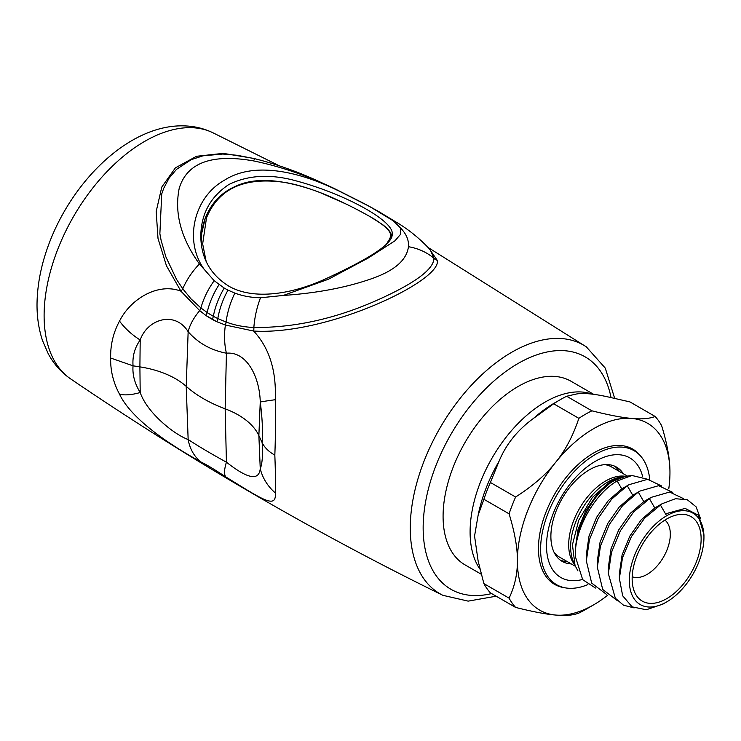 <?xml version="1.0" encoding="UTF-8"?>
<svg xmlns="http://www.w3.org/2000/svg" width="741" height="741" viewBox="0 0 741 741"><rect width="100%" height="100%" fill="white"/><g stroke="black" fill="none" stroke-linecap="round" stroke-linejoin="round"><path stroke-width="1.11" d="M323.428 279.857C291.704 293.992 253.793 300.476 228.83 286.165C210.398 274.661 201.052 258.007 200.802 236.222C201.033 214.019 210.379 196.791 228.83 184.546C248.226 174.95 270.817 173.764 296.585 180.999C346.844 194.605 394.434 221.448 392.174 234.137C393.138 244.706 363.766 261.369 323.428 279.857M237.324 155.295L222.8 154.026L203.015 155.814L191.169 159.676L176.488 169.374L169.087 178.146L163.705 188.334L161.733 193.938L159.871 233.73L161.167 240.612L165.919 256.97L176.506 279.338L182.786 288.814A56.288 35.068 -45.6 0 1 199.422 263.981C180.934 238.241 174.209 212.963 179.248 188.168C187.065 162.742 211.787 153.646 253.385 160.871C280.357 166.438 306.478 175.348 331.746 187.584L339.619 191.335C301.698 172.421 254.969 160.538 224.523 180.174C193.549 197.291 183.722 241.325 204.294 269.465L214.186 280.709L224.217 288.045A100.239 79.796 -47.8 0 0 227.987 290.111L234.851 293.112C242.835 296.067 251.384 297.623 260.517 297.762L283.257 295.455L328.383 279.246L368.175 258.053L394.944 240.816L400.751 234.091L400.39 227.83M339.619 191.335L367.397 205.377A100.433 9.17 -155.4 0 1 371.185 207.443L393.508 220.985L400.39 227.839C406.3 233.823 408.986 240.121 408.448 246.716C406.726 259.998 394.647 270.595 372.214 278.505C346.695 287.499 317.037 293.149 283.257 295.455M219.067 284.655A56.288 33.873 -59 0 0 207.137 312.498L200.913 307.969L190.835 298.688L182.786 288.814A9.383 5.03 -35.1 0 1 180.906 291.167L199.709 310.627L205.933 315.499L216.863 321.751A9.383 5.558 -64.6 0 0 217.798 318.556A130.277 104.953 -67.8 0 1 213.334 316.268A129.731 104.509 112 0 1 207.137 312.498A9.383 5.465 -55.9 0 1 205.933 315.499A134.353 108.121 -69.8 0 0 212.287 319.38A134.881 108.556 -69.7 0 0 216.863 321.751L225.403 325.03L253.654 331.051C327.994 335.562 442.451 280.283 437.227 260.341L429.058 248.448M214.186 280.709A56.288 34.216 -54.9 0 0 200.913 307.969A9.383 5.474 -51.5 0 1 199.709 310.627A46.905 24.916 -37.9 0 0 188.149 331.727L186.213 386.348A131.333 75.823 0 0 0 225.153 408.828L226.422 462.18C247.679 478.908 258.952 481.085 260.248 468.71A46.905 44.08 21.9 0 0 275.235 492.858C275.633 484.771 275.504 472.202 274.828 455.131C268.779 451.732 264.556 447.573 262.157 442.655C262.916 455.224 262.277 463.912 260.248 468.71L258.868 435.569L262.157 442.655C262.916 431.021 262.277 417.47 260.248 401.993C259.702 377.345 246.92 351.197 226.422 353.207C210.953 350.252 198.199 343.083 188.149 331.727C174.969 310.322 147.302 319.149 140.197 339.999A46.905 27.389 -144.8 0 1 119.523 321.094C113.29 332.663 110.344 344.973 110.668 358.033C110.344 370.509 113.29 382.56 119.523 394.175A46.905 20.22 148.8 0 0 140.197 392.508L139.901 366.878L133.047 365.822C132.324 374.65 134.705 383.542 140.197 392.508C147.339 413.311 174.904 434.911 188.149 439.515A46.905 37.874 118.1 0 0 201.089 462.051C183.11 452.121 133.343 423.5 119.523 394.175M260.517 297.762A56.288 29.668 -77.7 0 0 253.857 327.485C244.113 327.096 234.851 325.28 226.079 322.039A9.383 5.446 -69.6 0 1 225.403 325.03A46.905 27.102 -84.8 0 0 226.422 353.207L225.153 408.828A79.741 46.035 0 0 1 258.868 435.569L260.248 401.993A46.905 0.658 -7.3 0 1 275.235 399.714C276.532 370.852 269.344 347.964 253.654 331.051A9.383 5.187 -87.3 0 0 253.857 327.485C295.15 327.837 337.035 318.389 379.512 299.132C415.571 282.756 433.717 269.15 433.957 258.313L430.271 249.791M275.235 492.858C276.902 509.947 261.443 498.749 225.829 476.945A46.905 12.301 122.6 0 1 226.422 462.18C210.953 453.687 198.199 446.128 188.149 439.515L186.213 386.348A79.741 46.035 0 0 0 139.901 366.878L140.197 339.999C134.705 347.696 132.324 356.301 133.047 365.822L110.668 358.033M199.422 263.981L204.294 269.465M252.959 158.278L223.282 153.368L196.578 156.268L175.395 167.855L161.77 187.084L156.184 211.5L158.018 238.482L166.447 265.769L180.915 291.167C157.75 282.284 130.37 299.244 119.523 321.094M274.828 455.131C275.495 438.413 275.633 419.943 275.235 399.714M225.829 476.945C215.02 469.748 206.776 464.783 201.089 462.051M386.404 244.326C390.414 236.777 396.88 233.887 376.039 220.216C371.621 217.252 354.911 208.221 345.704 203.858L320.946 192.919C306.617 187.399 294.242 183.851 283.84 182.295C244.224 176.803 218.447 188.668 206.507 217.873L202.654 243.9L206.183 261.582M205.127 218.827L201.672 233.48L201.404 244.9M608.361 573.599L608.352 567.236L611.066 548.655L618.763 529.824L630.239 513.383L643.781 501.629L651.006 497.415L669.642 492.043L683.73 498.739M634.12 607.898L623.524 605.212L615.317 598.2L608.361 573.617L611.482 552.378L620.365 530.788L633.629 511.929L651.006 497.415M666.641 601.951A52.768 30.464 -60 0 1 634.101 556.547A52.768 30.464 -60 0 1 698.504 518.052A52.768 30.464 -60 0 1 703.95 537.318A52.768 30.464 -60 0 1 666.641 601.951L663.056 604.017L646.309 609.76L632.129 606.86L622.681 595.81L619.374 578.406L619.365 573.59L622.079 555.009L629.776 536.188L641.252 519.747L654.794 507.983L649.292 498.443L643.781 501.629L638.279 492.089L622.616 505.575L609.352 524.433L600.469 546.015L597.348 567.263L602.692 589.438L617.494 600.747M665.807 514.337L667.558 513.281L665.807 514.337L660.305 504.806L654.794 507.983L662.019 503.778L675.523 498.712L687.305 499.758L696.021 506.761L700.653 518.922M619.374 578.406L622.496 557.778L631.369 536.688L644.633 518.154L662.019 503.769M667.558 513.281L685.138 508.4L698.254 515.162L703.95 534.77L703.95 537.318M696.095 521.136A48.786 28.167 -60 0 1 681.831 585.853A48.786 28.167 -60 0 1 634.416 591.679A48.786 28.167 -60 0 1 642.243 544.783A48.786 28.167 -60 0 1 678.941 514.55A48.786 28.167 -60 0 1 696.095 521.136M632.184 576.739A32.836 18.96 120 0 0 662.241 559.177A32.836 18.96 120 0 0 666.928 522.192A32.836 18.96 120 0 0 664.899 520.089M481.178 574.192L465.042 564.883A106.009 61.207 -60 0 1 465.042 442.47A106.009 61.207 -60 0 1 571.052 381.272L593.569 394.277M607.5 595.375A107.88 62.29 -60 0 1 593.671 604.823A107.88 62.29 -60 0 1 555.546 615.039L555.509 615.039A107.88 62.29 -60 0 1 517.385 560.798L517.385 560.752C517.561 548.21 514.791 532.566 509.095 513.819A119.607 69.061 -60 0 1 515.606 497.026C532.89 485.911 546.191 474.397 555.509 462.495L555.546 462.449C565.198 450.75 572.969 436.051 578.86 418.341L553.657 403.78A119.607 69.061 -60 0 1 560.168 399.732A119.607 69.061 -60 0 1 566.68 396.259L575.322 394.24C582.296 392.647 593.8 393.675 609.834 397.324L629.943 401.909L655.146 416.47A119.607 69.061 -60 0 1 661.657 425.732C667.298 444.146 670.068 459.791 669.957 472.665L669.957 472.712A107.88 62.29 -60 0 1 668.762 488.856M555.509 615.039C546.2 614.289 532.899 611.751 515.606 607.425A119.607 69.061 -60 0 1 509.095 598.163L483.882 583.612L478.149 561.132L474.555 536.049L478.149 515.115A111.502 64.374 -60 0 1 499.036 461.291C506.01 444.359 517.514 430.049 533.548 418.359L553.657 403.78M483.882 583.612A119.607 69.061 120 0 0 490.403 592.874L515.606 607.425M499.036 461.291L490.403 482.474A119.607 69.061 120 0 0 483.882 499.267L478.149 515.115M515.606 497.026L490.403 482.474M509.095 513.819L483.882 499.267M578.86 418.341A119.607 69.061 -60 0 1 591.892 410.82L566.68 396.259M591.892 410.82C609.176 415.145 622.477 417.674 631.795 418.424L631.832 418.433C641.484 419.378 649.255 418.721 655.146 416.47M631.832 418.433A107.88 62.29 -60 0 1 669.957 472.665M593.671 604.823L585.381 609.611A119.607 69.061 -60 0 1 578.86 613.076C573.136 615.317 565.364 615.975 555.546 615.039M509.095 598.163C514.736 586.261 517.496 573.812 517.385 560.798M517.385 560.752A107.88 62.29 -60 0 1 555.509 462.495M555.546 462.449A107.88 62.29 -60 0 1 631.795 418.424M564.762 587.761A78.101 45.09 -60 0 1 554.62 584.371A78.101 45.09 -60 0 1 546.506 577.137A78.101 45.09 -60 0 1 559.538 486.309A78.101 45.09 -60 0 1 632.721 449.102A78.101 45.09 -60 0 1 640.724 456.187M597.348 567.236L597.348 560.881L600.053 542.292L607.75 523.47L619.235 507.029L632.777 495.266L639.992 491.061L658.638 485.679L672.717 492.385M661.704 486.022L647.625 479.325L628.979 484.697L627.266 485.735L632.777 495.266L639.992 491.061M624.459 476.519L621.745 476.926L610.195 481.594L592.365 497.461L578.712 520.256L572.441 544.774L575.035 565.513L577.943 570.894M606.481 594.384L591.679 583.084L586.335 560.909L586.335 554.518L589.039 535.938L596.737 517.116L608.222 500.675L621.764 488.912L617.179 480.965C597.107 492.256 577.73 523.183 575.525 549.35C577.026 523.137 594.514 492.469 612.826 481.354L625.348 476.38L631.934 475.481L647.949 479.344M617.179 480.965L631.934 475.481M628.349 447.092A78.101 45.09 -60 0 1 629.304 447.944M551.906 581.991A78.101 45.09 -60 0 1 550.693 581.592M604.888 464.635A52.065 30.057 -60 0 1 611.408 466.858L627.414 476.093M575.368 566.281L559.344 557.037A52.065 30.057 -60 0 1 554.157 552.508M575.322 554.527L575.322 548.164L578.036 529.574L585.723 510.753L597.209 494.312L610.751 482.558L614.428 480.39M595.468 588.03L582.695 579.666L575.359 556.565L575.525 549.35M586.335 560.909L589.456 539.661L598.339 518.079L611.603 499.212L627.266 485.735L621.764 488.912L628.979 484.697M619.309 471.415A54.408 31.418 120 0 0 614.502 466.098M560.233 560.094A54.408 31.418 120 0 0 567.245 561.595M623.292 473.721A54.408 31.418 120 0 0 616.558 467.126A54.408 31.418 120 0 0 562.15 498.536A54.408 31.418 120 0 0 562.15 561.363A54.408 31.418 120 0 0 571.228 563.901M642.614 476.398A69.033 39.857 120 0 0 591.475 463.727A69.033 39.857 120 0 0 546.728 540.513A69.033 39.857 120 0 0 582.546 579.471M649.737 479.51A77.397 44.682 120 0 0 634.027 450.667A77.397 44.682 120 0 0 556.63 495.349A77.397 44.682 120 0 0 556.63 584.714A77.397 44.682 120 0 0 587.9 584.584M237.426 155.314L255.552 158.889C276.078 164.141 296.131 171.171 315.703 179.98L333.858 188.297A56.288 22.823 115.5 0 0 333.858 188.297L362.84 202.904A56.288 31.826 117.9 0 0 362.84 202.904L368.583 205.97A56.288 33.817 118.4 0 0 367.397 205.377M368.583 205.97L372.464 208.082A56.288 35.17 118.8 0 0 371.185 207.443M362.84 202.904A56.288 31.826 117.9 0 0 361.654 202.33M356.754 199.718A56.288 29.177 117.3 0 0 355.476 199.134M372.464 208.082L379.012 211.741A56.288 37.995 119.6 0 0 377.326 210.861M379.012 211.741L399.39 224.06A56.288 43.256 123.3 0 0 393.508 220.985M224.217 288.045A56.288 33.512 -62.1 0 0 213.334 316.268A9.383 5.53 -61 0 1 212.287 319.38M333.858 188.297A56.288 22.823 115.5 0 0 331.746 187.584M227.987 290.111A56.288 33.215 -64.2 0 0 217.798 318.556L226.079 322.039A56.288 32.474 -68.8 0 1 234.851 293.112M255.552 158.889A56.288 5.622 103.6 0 0 253.385 160.871M437.227 260.341A9.383 9.087 -174.5 0 1 433.957 258.313A56.288 50.323 158.4 0 0 408.448 246.716M491.607 593.569A134.195 77.481 -60 0 1 472.554 595.495A134.195 77.481 -60 0 1 434.772 468.618A134.195 77.481 -60 0 1 563.54 350.65A134.195 77.481 -60 0 1 611.038 397.565M496.155 596.199L468.164 601.127L442.877 595.319A143.559 82.89 -60 0 1 429.345 448.648A143.559 82.89 -60 0 1 560.446 338.489A143.559 82.89 -60 0 1 586.326 346.853L605.277 368.101L614.659 398.325M442.877 595.319C313.647 531.955 189.557 459.809 70.599 378.864A142.272 82.14 -60 0 1 65.486 231.674A142.272 82.14 -60 0 1 192.938 127.739A142.272 82.14 -60 0 1 212.732 132.676L279.181 165.752M206.507 217.873L205.164 218.484C211.083 203.284 221.161 192.595 235.397 186.399C254.496 177.099 281.71 178.766 317.028 191.391C330.384 196.291 350.697 205.646 370.241 216.733L382.569 224.588C387.738 228.506 390.646 231.942 391.294 234.906L391.711 237.768M479.872 569.042A106.009 61.207 -60 0 1 496.377 450.954A106.009 61.207 -60 0 1 591.809 394.017M533.548 418.359A111.502 64.374 -60 0 1 554.435 403.048L560.168 399.732M574.645 564.568A52.065 30.057 -60 0 1 574.071 563.845A52.065 30.057 -60 0 1 579.86 507.881A52.065 30.057 -60 0 1 625.58 476.343M575.035 565.513L573.108 560.807A53.074 30.64 -60 0 1 581.629 509.789A53.074 30.64 -60 0 1 621.56 476.898L623.514 476.63M612.826 481.354L610.751 482.558M430.465 250.013C421.008 239.788 410.653 231.136 399.39 224.06M586.326 346.853L428.252 247.587M212.732 132.676C204.359 128.684 195.485 126.442 186.121 125.961C130.981 122.765 72.127 180.054 48.304 245.623C41.218 264.991 37.467 283.923 37.05 302.402C36.763 316.036 38.597 328.772 42.543 340.628L48.211 353.689C53.713 363.961 61.179 372.353 70.599 378.864M201.274 240.695C201.376 232.424 202.673 225.023 205.164 218.484M201.274 243.872L201.274 241.075M549.739 580.74L556.63 584.714M627.136 446.693L634.027 450.667"/></g></svg>
